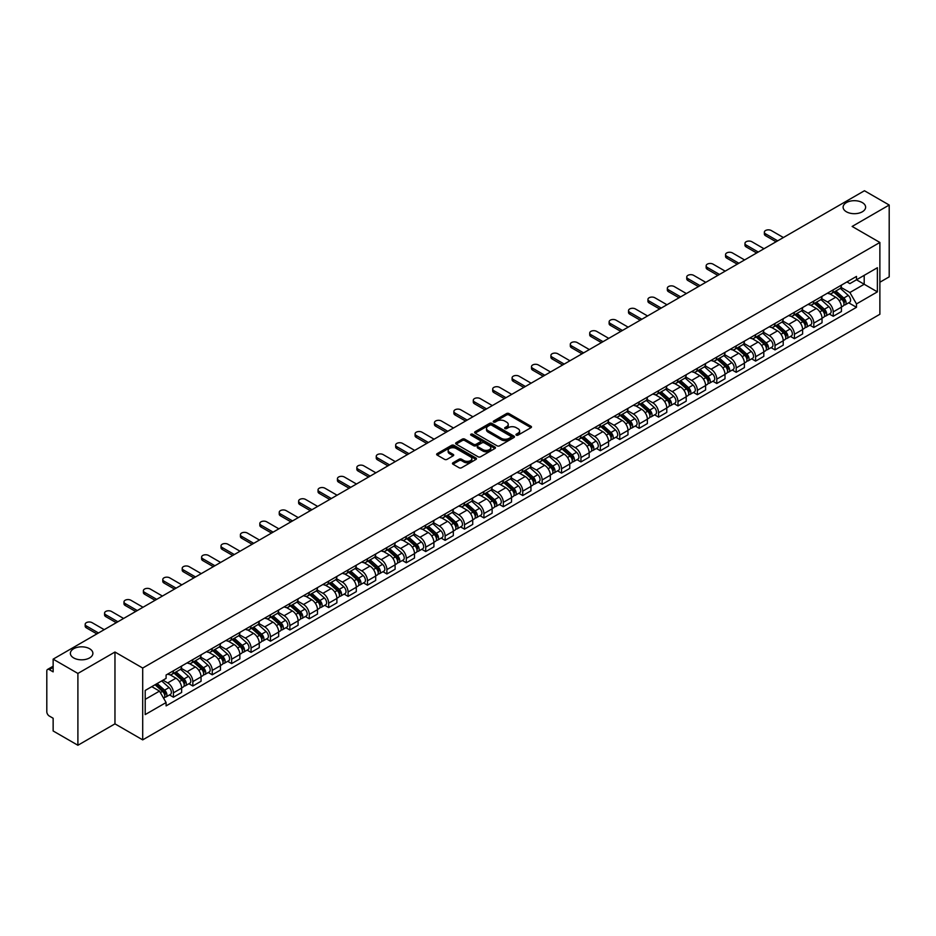 <?xml version="1.0" encoding="UTF-8"?>
<svg xmlns="http://www.w3.org/2000/svg" width="936" height="936" viewBox="0 0 936 936"><rect width="100%" height="100%" fill="white"/><g stroke="black" fill="none" stroke-linecap="round" stroke-linejoin="round"><path stroke-width="1.4" d="M516.298 435.158A1.205 0.702 0 0 0 518.006 435.158L530.981 427.67A1.732 0.994 0 0 0 531.484 426.968A1.732 0.994 0 0 0 530.981 426.266L509.008 413.572A1.732 0.994 0 0 0 506.563 413.572L493.588 421.06A1.205 0.702 0 0 0 495.296 422.054L496.981 421.083A5.522 3.194 0 0 1 504.796 421.083L506.622 422.136A5.522 3.194 0 0 1 508.236 424.394A5.522 3.194 0 0 1 506.622 426.652L504.949 427.623A1.205 0.702 0 0 0 506.657 428.606L508.33 427.635A5.522 3.194 0 0 1 516.145 427.635L517.982 428.7A5.522 3.194 0 0 1 519.597 430.946A5.522 3.194 0 0 1 517.982 433.204L516.298 434.175A1.205 0.702 0 0 0 516.298 435.158L516.298 434.175M89.587 648.73A11.255 6.505 0 0 0 77.325 647.326A11.255 6.505 0 0 0 70.375 653.328A11.255 6.505 0 0 0 73.675 657.926A11.255 6.505 0 0 0 85.936 659.33A11.255 6.505 0 0 0 92.886 653.328A11.255 6.505 0 0 0 89.587 648.73M862.325 202.597A11.255 6.505 0 0 0 850.063 201.181A11.255 6.505 0 0 0 843.114 207.195A11.255 6.505 0 0 0 846.413 211.782A11.255 6.505 0 0 0 858.675 213.197A11.255 6.505 0 0 0 865.625 207.195A11.255 6.505 0 0 0 862.325 202.597M452.965 462.782A1.732 0.994 0 0 0 452.451 463.484A1.732 0.994 0 0 0 452.965 464.186L459.131 467.754A1.732 0.994 0 0 0 461.565 467.754L475.979 459.436A1.732 0.994 0 0 0 476.482 458.722A1.732 0.994 0 0 0 475.979 458.02L453.995 445.337A1.732 0.994 0 0 0 451.561 445.337L437.147 453.656A1.732 0.994 0 0 0 436.644 454.358A1.732 0.994 0 0 0 437.147 455.06L444.6 459.365A1.732 0.994 0 0 0 447.034 459.365L453.2 455.797A1.732 0.994 0 0 0 453.714 455.095A1.732 0.994 0 0 0 453.2 454.393L449.514 452.263A4.622 2.668 0 0 1 448.157 450.368A4.622 2.668 0 0 1 451.012 447.911A4.622 2.668 0 0 1 456.043 448.484L470.515 456.838A4.622 2.668 0 0 1 471.861 458.722A4.622 2.668 0 0 1 469.018 461.191A4.622 2.668 0 0 1 463.975 460.617L461.565 459.225A1.732 0.994 0 0 0 459.131 459.225L452.965 462.782L452.965 464.186L459.131 460.652L459.131 459.225M142.705 668.047L114.964 652.029L77.899 673.44L53.141 659.143L864.443 190.745L889.2 205.031L852.134 226.442L879.875 242.459L142.705 668.047L142.705 739.873L879.875 314.274L879.875 242.459M497.098 445.828A1.732 0.994 0 0 0 499.543 445.828L513.946 437.51A1.732 0.994 0 0 0 514.461 436.808A1.732 0.994 0 0 0 513.946 436.094L491.973 423.411A1.732 0.994 0 0 0 489.528 423.411L475.125 431.73A1.732 0.994 0 0 0 474.61 432.432A1.732 0.994 0 0 0 475.125 433.134L497.098 445.828M471.393 435.427A1.205 0.702 0 0 1 472.621 435.591L494.945 448.484L480.554 456.791A1.732 0.994 0 0 1 478.109 456.791L456.136 444.097L456.136 442.693A1.732 0.994 0 0 0 455.633 443.395A1.732 0.994 0 0 0 456.136 444.097M456.136 442.693L462.302 439.124A1.732 0.994 0 0 1 464.747 439.124L473.651 444.272A1.732 0.994 0 0 0 476.096 444.272L480.191 441.909A1.732 0.994 0 0 0 480.695 441.207A1.732 0.994 0 0 0 480.191 440.505L470.913 435.146A1.205 0.702 0 0 1 472.621 434.164L494.969 447.057A1.732 0.994 0 0 1 495.472 447.759A1.732 0.994 0 0 1 494.969 448.473L494.969 447.057M77.899 673.44L77.899 745.255L53.141 730.969L53.141 718.251L49.292 716.028A3.522 2.036 -120 0 1 46.8 711.711L46.8 671.065A3.522 2.036 -120 0 1 47.525 669.451L53.141 666.21M879.875 282.239L889.2 276.857L889.2 205.031M77.899 745.255L114.964 723.856L142.705 739.873M53.141 659.143L53.141 671.861L49.292 669.626A3.522 2.036 -120 0 0 47.525 669.451M833.227 289.856A8.096 4.668 60 0 1 831.542 293.483L839.756 288.744A8.096 4.668 -120 0 0 841.429 285.117M821.574 298.572L827.506 301.989A8.096 4.668 60 0 1 833.227 311.899L841.429 307.16A8.096 4.668 -120 0 0 835.708 297.25L829.834 293.857M841.429 307.16L841.429 311.548L833.227 316.286L829.284 314.016M831.542 293.483A8.096 4.668 60 0 1 827.564 293.12M833.227 311.899L833.227 316.286M813.817 301.053A8.096 4.668 60 0 1 812.144 304.691L820.345 299.953A8.096 4.668 -120 0 0 822.03 296.314M809.886 325.213L813.817 327.483L822.03 322.745L822.03 318.369A8.096 4.668 -120 0 0 816.309 308.459L810.424 305.066M812.144 304.691A8.096 4.668 60 0 1 808.154 304.329M802.164 309.769L808.096 313.197A8.096 4.668 60 0 1 813.817 323.107L813.817 327.483M794.407 312.261A8.096 4.668 60 0 1 792.733 315.888L800.947 311.15A8.096 4.668 -120 0 0 802.62 307.523M790.475 336.422L794.407 338.692L802.62 333.953L802.62 329.566A8.096 4.668 -120 0 0 796.899 319.656L791.025 316.263M792.733 315.888A8.096 4.668 60 0 1 788.755 315.526M782.765 320.978L788.685 324.394A8.096 4.668 60 0 1 794.407 334.304L794.407 338.692M775.008 323.47A8.096 4.668 60 0 1 773.335 327.097L781.537 322.358A8.096 4.668 -120 0 0 783.21 318.72M771.065 347.619L775.008 349.9L783.221 345.15L783.221 340.774A8.096 4.668 -120 0 0 777.488 330.864L771.615 327.471M773.335 327.097A8.096 4.668 60 0 1 769.345 326.734M763.355 332.175L769.287 335.603A8.096 4.668 60 0 1 775.008 345.513L775.008 349.9M755.598 334.667A8.096 4.668 60 0 1 753.925 338.305L762.138 333.567A8.096 4.668 -120 0 0 763.811 329.928M751.667 358.827L755.598 361.097L763.811 356.359L763.811 351.983A8.096 4.668 -120 0 0 758.09 342.061L752.216 338.668M753.925 338.305A8.096 4.668 60 0 1 749.935 337.931M743.944 343.383L749.876 346.811A8.096 4.668 60 0 1 755.598 356.721L755.598 361.097M736.199 345.875A8.096 4.668 60 0 1 734.514 349.502L742.728 344.764A8.096 4.668 -120 0 0 744.401 341.137M732.256 370.024L736.199 372.306L744.401 367.567L744.401 363.18A8.096 4.668 -120 0 0 738.679 353.27L732.806 349.877M734.514 349.502A8.096 4.668 60 0 1 730.536 349.14M724.546 354.592L730.478 358.008A8.096 4.668 60 0 1 736.199 367.918L736.199 372.306M716.789 357.072A8.096 4.668 60 0 1 715.116 360.711L723.317 355.972A8.096 4.668 -120 0 0 725.002 352.334M712.858 381.233L716.789 383.503L725.002 378.764L725.002 374.388A8.096 4.668 -120 0 0 719.281 364.478L713.396 361.085M715.116 360.711A8.096 4.668 60 0 1 711.126 360.348M705.136 365.789L711.067 369.217A8.096 4.668 60 0 1 716.789 379.127L716.789 383.503M697.378 368.281A8.096 4.668 60 0 1 695.705 371.908L703.919 367.169A8.096 4.668 -120 0 0 705.592 363.542M693.447 392.441L697.378 394.711L705.592 389.973L705.592 385.585A8.096 4.668 -120 0 0 699.871 375.675L693.997 372.282M695.705 371.908A8.096 4.668 60 0 1 691.727 371.545M685.737 376.997L691.657 380.414A8.096 4.668 60 0 1 697.378 390.324L697.378 394.711M677.98 379.478A8.096 4.668 60 0 1 676.307 383.116L684.508 378.378A8.096 4.668 -120 0 0 686.193 374.739M674.037 403.638L677.98 405.908L686.193 401.17L686.193 396.794A8.096 4.668 -120 0 0 680.46 386.884L674.587 383.491M676.307 383.116A8.096 4.668 60 0 1 672.317 382.754M666.327 388.194L672.259 391.622A8.096 4.668 60 0 1 677.98 401.532L677.98 405.908M658.57 390.686A8.096 4.668 60 0 1 656.897 394.325L665.11 389.575A8.096 4.668 -120 0 0 666.783 385.948M654.638 414.847L658.57 417.117L666.783 412.378L666.783 407.991A8.096 4.668 -120 0 0 661.062 398.081L655.188 394.688M656.897 394.325A8.096 4.668 60 0 1 652.918 393.951M646.916 399.403L652.848 402.819A8.096 4.668 60 0 1 658.57 412.741L658.57 417.117M639.171 401.895A8.096 4.668 60 0 1 637.486 405.522L645.7 400.784A8.096 4.668 -120 0 0 647.373 397.156M635.228 426.044L639.171 428.325L647.373 423.575L647.373 419.199A8.096 4.668 -120 0 0 641.651 409.289L635.778 405.896M637.486 405.522A8.096 4.668 60 0 1 633.508 405.159M627.518 410.6L633.45 414.028A8.096 4.668 60 0 1 639.171 423.938L639.171 428.325M619.761 413.092A8.096 4.668 60 0 1 618.088 416.731L626.301 411.992A8.096 4.668 -120 0 0 627.974 408.353M615.829 437.252L619.761 439.522L627.974 434.784L627.974 430.408A8.096 4.668 -120 0 0 622.253 420.486L616.368 417.105M618.088 416.731A8.096 4.668 60 0 1 614.098 416.368M608.107 421.808L614.039 425.236A8.096 4.668 60 0 1 619.761 435.146L619.761 439.522M600.35 424.3A8.096 4.668 60 0 1 598.677 427.927L606.891 423.189A8.096 4.668 -120 0 0 608.564 419.562M596.419 448.461L600.35 450.731L608.564 445.992L608.564 441.605A8.096 4.668 -120 0 0 602.842 431.695L596.969 428.302M598.677 427.927A8.096 4.668 60 0 1 594.699 427.565M588.709 433.017L594.629 436.433A8.096 4.668 60 0 1 600.35 446.343L600.35 450.731M580.952 435.497A8.096 4.668 60 0 1 579.279 439.136L587.48 434.398A8.096 4.668 -120 0 0 589.165 430.759M577.009 459.658L580.952 461.928L589.165 457.189L589.165 452.813A8.096 4.668 -120 0 0 583.444 442.904L577.559 439.51M579.279 439.136A8.096 4.668 60 0 1 575.289 438.773M569.299 444.214L575.23 447.642A8.096 4.668 60 0 1 580.952 457.552L580.952 461.928M561.541 446.706A8.096 4.668 60 0 1 559.868 450.333L568.082 445.594A8.096 4.668 -120 0 0 569.755 441.967M557.61 470.866L561.541 473.136L569.755 468.398L569.755 464.01A8.096 4.668 -120 0 0 564.034 454.1L558.16 450.707M559.868 450.333A8.096 4.668 60 0 1 555.89 449.97M549.888 455.422L555.82 458.839A8.096 4.668 60 0 1 561.541 468.749L561.541 473.136M542.143 457.915A8.096 4.668 60 0 1 540.458 461.542L548.671 456.803A8.096 4.668 -120 0 0 550.345 453.164M538.2 482.063L542.143 484.333L550.345 479.595L550.345 475.219A8.096 4.668 -120 0 0 544.623 465.309L538.75 461.916M540.458 461.542A8.096 4.668 60 0 1 536.48 461.179M530.49 466.619L536.422 470.047A8.096 4.668 60 0 1 542.143 479.957L542.143 484.333M522.733 469.111A8.096 4.668 60 0 1 521.059 472.75L529.273 468A8.096 4.668 -120 0 0 530.946 464.373M518.801 493.272L522.733 495.542L530.946 490.803L530.946 486.416A8.096 4.668 -120 0 0 525.225 476.506L519.34 473.113M521.059 472.75A8.096 4.668 60 0 1 517.07 472.376M511.079 477.828L517.011 481.256A8.096 4.668 60 0 1 522.733 491.166L522.733 495.542M503.322 480.32A8.096 4.668 60 0 1 501.649 483.947L509.863 479.209A8.096 4.668 -120 0 0 511.536 475.582M499.391 504.469L503.322 506.75L511.536 502.012L511.536 497.624A8.096 4.668 -120 0 0 505.814 487.714L499.941 484.321M501.649 483.947A8.096 4.668 60 0 1 497.671 483.584M491.681 489.037L497.601 492.453A8.096 4.668 60 0 1 503.322 502.363L503.322 506.75M483.924 491.517A8.096 4.668 60 0 1 482.251 495.156L490.452 490.417A8.096 4.668 -120 0 0 492.137 486.779M479.981 515.678L483.924 517.947L492.137 513.209L492.137 508.833A8.096 4.668 -120 0 0 486.416 498.923L480.531 495.53M482.251 495.156A8.096 4.668 60 0 1 478.261 494.793M472.27 500.233L478.202 503.662A8.096 4.668 60 0 1 483.924 513.571L483.924 517.947M464.513 502.726A8.096 4.668 60 0 1 462.84 506.353L471.054 501.614A8.096 4.668 -120 0 0 472.727 497.987M460.582 526.886L464.513 529.156L472.727 524.417L472.727 520.03A8.096 4.668 -120 0 0 467.005 510.12L461.132 506.727M462.84 506.353A8.096 4.668 60 0 1 458.862 505.99M452.86 511.442L458.792 514.858A8.096 4.668 60 0 1 464.513 524.768L464.513 529.156M445.115 513.923A8.096 4.668 60 0 1 443.43 517.561L451.643 512.823A8.096 4.668 -120 0 0 453.316 509.184M441.172 538.083L445.115 540.353L453.316 535.614L453.316 531.238A8.096 4.668 -120 0 0 447.595 521.329L441.722 517.936M443.43 517.561A8.096 4.668 60 0 1 439.452 517.198M433.462 522.639L439.393 526.067A8.096 4.668 60 0 1 445.115 535.977L445.115 540.353M425.704 525.131A8.096 4.668 60 0 1 424.031 528.77L432.245 524.02A8.096 4.668 -120 0 0 433.918 520.393M421.773 549.292L425.704 551.561L433.918 546.823L433.918 542.435A8.096 4.668 -120 0 0 428.197 532.525L422.311 529.132M424.031 528.77A8.096 4.668 60 0 1 420.042 528.395M414.051 533.848L419.983 537.264A8.096 4.668 60 0 1 425.704 547.186L425.704 551.561M406.294 536.34A8.096 4.668 60 0 1 404.621 539.967L412.834 535.228A8.096 4.668 -120 0 0 414.508 531.59M402.363 560.488L406.306 562.77L414.508 558.02L414.508 553.644A8.096 4.668 -120 0 0 408.786 543.734L402.913 540.341M404.621 539.967A8.096 4.668 60 0 1 400.643 539.604M394.653 545.044L400.573 548.473A8.096 4.668 60 0 1 406.306 558.382L406.306 562.77M386.896 547.537A8.096 4.668 60 0 1 385.222 551.175L393.424 546.437A8.096 4.668 -120 0 0 395.109 542.798M382.953 571.697L386.896 573.967L395.109 569.228L395.109 564.853A8.096 4.668 -120 0 0 389.388 554.931L383.503 551.538M385.222 551.175A8.096 4.668 60 0 1 381.233 550.801M375.242 556.253L381.174 559.681A8.096 4.668 60 0 1 386.896 569.591L386.896 573.967M367.485 558.745A8.096 4.668 60 0 1 365.812 562.372L374.026 557.634A8.096 4.668 -120 0 0 375.699 554.007M363.554 582.894L367.485 585.175L375.699 580.437L375.699 576.049A8.096 4.668 -120 0 0 369.977 566.14L364.104 562.747M365.812 562.372A8.096 4.668 60 0 1 361.834 562.01M355.832 567.462L361.764 570.878A8.096 4.668 60 0 1 367.485 580.788L367.485 585.175M348.087 569.942A8.096 4.668 60 0 1 346.402 573.581L354.615 568.842A8.096 4.668 -120 0 0 356.288 565.204M344.144 594.103L348.087 596.372L356.288 591.634L356.288 587.258A8.096 4.668 -120 0 0 350.567 577.348L344.694 573.955M346.402 573.581A8.096 4.668 60 0 1 342.424 573.218M336.433 578.659L342.365 582.087A8.096 4.668 60 0 1 348.087 591.997L348.087 596.372M328.676 581.151A8.096 4.668 60 0 1 327.003 584.778L335.217 580.039A8.096 4.668 -120 0 0 336.89 576.412M324.745 605.311L328.676 607.581L336.89 602.842L336.89 598.455A8.096 4.668 -120 0 0 331.168 588.545L325.295 585.152M327.003 584.778A8.096 4.668 60 0 1 323.014 584.415M317.023 589.867L322.955 593.284A8.096 4.668 60 0 1 328.676 603.193L328.676 607.581M309.278 592.359A8.096 4.668 60 0 1 307.593 595.986L315.806 591.248A8.096 4.668 -120 0 0 317.48 587.609M305.335 616.508L309.278 618.778L317.48 614.039L317.48 609.664A8.096 4.668 -120 0 0 311.758 599.754L305.885 596.361M307.593 595.986A8.096 4.668 60 0 1 303.615 595.624M297.625 601.064L303.545 604.492A8.096 4.668 60 0 1 309.278 614.402L309.278 618.778M289.868 603.556A8.096 4.668 60 0 1 288.194 607.195L296.396 602.445A8.096 4.668 -120 0 0 298.081 598.818M285.936 627.717L289.868 629.986L298.081 625.248L298.081 620.86A8.096 4.668 -120 0 0 292.36 610.951L286.474 607.558M288.194 607.195A8.096 4.668 60 0 1 284.205 606.82M278.214 612.273L284.146 615.689A8.096 4.668 60 0 1 289.868 625.611L289.868 629.986M270.457 614.765A8.096 4.668 60 0 1 268.784 618.392L276.998 613.653A8.096 4.668 -120 0 0 278.671 610.026M266.526 638.914L270.457 641.195L278.671 636.445L278.671 632.069A8.096 4.668 -120 0 0 272.949 622.159L267.076 618.766M268.784 618.392A8.096 4.668 60 0 1 264.806 618.029M258.804 623.47L264.736 626.898A8.096 4.668 60 0 1 270.457 636.808L270.457 641.195M251.059 625.962A8.096 4.668 60 0 1 249.385 629.6L257.587 624.862A8.096 4.668 -120 0 0 259.26 621.223M247.116 650.122L251.059 652.392L259.26 647.653L259.26 643.278A8.096 4.668 -120 0 0 253.539 633.368L247.666 629.975M249.385 629.6A8.096 4.668 60 0 1 245.396 629.238M239.405 634.678L245.337 638.106A8.096 4.668 60 0 1 251.059 648.016L251.059 652.392M231.648 637.17A8.096 4.668 60 0 1 229.975 640.797L238.189 636.059A8.096 4.668 -120 0 0 239.862 632.432M227.717 661.331L231.648 663.601L239.862 658.862L239.862 654.475A8.096 4.668 -120 0 0 234.14 644.565L228.267 641.172M229.975 640.797A8.096 4.668 60 0 1 225.986 640.435M219.995 645.887L225.927 649.303A8.096 4.668 60 0 1 231.648 659.213L231.648 663.601M212.25 648.367A8.096 4.668 60 0 1 210.565 652.006L218.778 647.267A8.096 4.668 -120 0 0 220.451 643.629M208.307 672.528L212.25 674.798L220.451 670.059L220.451 665.683A8.096 4.668 -120 0 0 214.73 655.773L208.857 652.38M210.565 652.006A8.096 4.668 60 0 1 206.587 651.643M200.596 657.084L206.528 660.512A8.096 4.668 60 0 1 212.25 670.422L212.25 674.798M192.839 659.576A8.096 4.668 60 0 1 191.166 663.203L199.368 658.464A8.096 4.668 -120 0 0 201.053 654.837M188.908 683.736L192.839 686.006L201.053 681.268L201.053 676.88A8.096 4.668 -120 0 0 195.331 666.97L189.446 663.577M191.166 663.203A8.096 4.668 60 0 1 187.177 662.84M181.186 668.292L187.118 671.709A8.096 4.668 60 0 1 192.839 681.619L192.839 686.006M173.429 670.784A8.096 4.668 60 0 1 171.756 674.411L179.969 669.673A8.096 4.668 -120 0 0 181.642 666.034M169.498 694.933L173.429 697.215L181.642 692.464L181.642 688.089A8.096 4.668 -120 0 0 175.921 678.179L170.048 674.786M171.756 674.411A8.096 4.668 60 0 1 167.778 674.049M162.981 680.191L167.708 682.917A8.096 4.668 60 0 1 173.429 692.827L173.429 697.215M846.963 281.923L849.888 283.608L877.383 267.731L864.197 275.348L864.197 284.251L849.888 292.512L840.973 287.364M145.197 699.367L159.506 691.107L166.093 702.527L145.197 714.589L145.197 690.452L166.093 678.389L166.093 675.02L856.487 276.424L856.487 279.794L877.383 291.868L856.487 303.931L849.888 292.512M877.383 267.731L877.383 291.868M166.093 702.527L166.093 705.896L856.487 307.3L856.487 303.931M114.964 652.029L114.964 723.856M159.506 691.107L151.784 686.65M848.695 302.808L856.487 307.3M516.777 435.334L517.982 434.643A5.522 3.194 0 0 0 519.597 432.385L519.597 430.946M508.236 424.394L508.236 425.833A5.522 3.194 0 0 1 506.622 428.091L505.428 428.782M530.958 427.682L509.008 415.011A1.732 0.994 0 0 0 506.563 415.011L494.068 422.218M513.946 436.094L513.946 437.51L491.973 424.85A1.732 0.994 0 0 0 489.528 424.85L475.149 433.146L475.125 431.73M510.892 437.299A1.205 0.702 0 0 0 510.892 436.305L491.611 425.166A1.205 0.702 0 0 0 489.891 425.166L488.124 426.196A5.522 3.194 0 0 0 486.509 428.454A5.522 3.194 0 0 0 488.124 430.7L501.31 438.317A5.522 3.194 0 0 0 509.125 438.317L510.892 437.299L510.892 438.727A1.205 0.702 0 0 0 511.255 438.235L511.255 436.808M486.509 428.454L486.509 429.881A5.522 3.194 0 0 0 488.124 432.139L488.124 430.7M510.892 438.727L509.125 439.756A5.522 3.194 0 0 1 501.31 439.756L488.124 432.139M456.16 444.109L462.302 440.563L462.302 439.124M480.695 441.207L480.695 442.646A1.732 0.994 0 0 1 480.191 443.348L476.096 445.711A1.732 0.994 0 0 1 473.651 445.711L464.747 440.563A1.732 0.994 0 0 0 462.302 440.563M482.906 449.619A4.622 2.668 0 0 0 487.937 450.193A4.622 2.668 0 0 0 490.792 447.724A4.622 2.668 0 0 0 489.434 445.84L484.345 442.904A1.732 0.994 0 0 0 481.9 442.904L477.805 445.267A1.732 0.994 0 0 0 477.301 445.969A1.732 0.994 0 0 0 477.805 446.671L482.906 449.619L482.906 451.047A4.622 2.668 0 0 0 487.937 451.632A4.622 2.668 0 0 0 490.792 449.163L490.792 447.724M477.301 445.969L477.301 447.408A1.732 0.994 0 0 0 477.805 448.11L477.805 446.671M482.906 451.047L477.805 448.11M471.861 458.722L471.861 460.161A4.622 2.668 0 0 1 469.018 462.63A4.622 2.668 0 0 1 463.975 462.045L461.565 460.652A1.732 0.994 0 0 0 459.131 460.652M448.157 450.368L448.157 451.807A4.622 2.668 0 0 0 449.514 453.691L449.514 452.263M453.176 455.809L449.514 453.691M475.979 458.02L475.979 459.436L453.995 446.764A1.732 0.994 0 0 0 451.561 446.764L437.17 455.071L437.147 453.656M833.789 292.196L841.686 299.251A4.399 2.539 60 0 1 843.067 306.049L841.429 306.996M833.988 292.383L837.72 294.536M834.584 291.739L843.383 299.59A2.106 1.217 60 0 1 844.038 302.855A2.106 1.217 60 0 1 843.851 302.925M835.895 290.979L843.804 298.034A4.399 2.539 60 0 1 845.185 304.832A4.399 2.539 60 0 1 843.862 304.972M840.306 288.323L848.285 295.448A4.399 2.539 60 0 1 849.666 302.246L845.185 304.832M776.061 241.769L765.554 235.708A4.048 2.34 180 0 1 764.361 234.047L764.361 232.186A4.048 2.34 -0 0 0 765.554 233.836L777.676 240.833M783.397 237.533L771.276 230.537A4.048 2.34 -0 0 0 766.865 230.022A4.048 2.34 -0 0 0 764.361 232.186M814.378 303.404L822.288 310.459A4.399 2.539 60 0 1 823.668 317.257L822.03 318.205M814.589 303.58L818.31 305.733M815.174 302.936L823.972 310.787A2.106 1.217 60 0 1 824.639 314.051A2.106 1.217 60 0 1 824.44 314.133M816.496 302.176L824.405 309.231A4.399 2.539 60 0 1 825.786 316.029A4.399 2.539 60 0 1 824.452 316.181M820.907 299.532L828.875 306.645A4.399 2.539 60 0 1 830.255 313.455L825.786 316.029M794.968 314.601L802.877 321.656A4.399 2.539 60 0 1 804.258 328.454L802.62 329.402M795.179 314.788L798.899 316.941M795.775 314.145L804.574 321.996A2.106 1.217 60 0 1 805.229 325.26A2.106 1.217 60 0 1 805.042 325.33M797.086 313.385L804.995 320.44A4.399 2.539 60 0 1 806.376 327.237A4.399 2.539 60 0 1 805.042 327.378M801.497 310.729L809.476 317.854A4.399 2.539 60 0 1 810.857 324.652L806.376 327.237M775.57 325.81L783.479 332.865A4.399 2.539 60 0 1 784.859 339.663L783.21 340.61M775.78 325.997L779.501 328.138M776.365 325.342L785.164 333.193A2.106 1.217 60 0 1 785.83 336.457A2.106 1.217 60 0 1 785.632 336.539M777.687 324.581L785.585 331.636A4.399 2.539 60 0 1 786.965 338.446A4.399 2.539 60 0 1 785.643 338.586M782.087 321.937L790.066 329.051A4.399 2.539 60 0 1 791.447 335.86L786.965 338.446M756.662 252.977L746.144 246.905A4.048 2.34 180 0 1 744.962 245.255L744.962 243.383A4.048 2.34 -0 0 0 746.144 245.045L758.277 252.041M763.998 248.742L751.865 241.734A4.048 2.34 -0 0 0 747.454 241.231A4.048 2.34 -0 0 0 744.962 243.383M737.252 264.174L726.745 258.114A4.048 2.34 180 0 1 725.552 256.464L725.552 254.592A4.048 2.34 -0 0 0 726.745 256.242L738.867 263.25M744.588 259.939L732.467 252.942A4.048 2.34 -0 0 0 728.056 252.427A4.048 2.34 -0 0 0 725.552 254.592M717.842 275.383L707.335 269.311A4.048 2.34 180 0 1 706.153 267.661L706.153 265.789A4.048 2.34 -0 0 0 707.335 267.45L719.468 274.447M725.189 271.147L713.057 264.139A4.048 2.34 -0 0 0 708.646 263.636A4.048 2.34 -0 0 0 706.153 265.789M756.159 337.007L764.068 344.062A4.399 2.539 60 0 1 765.449 350.871L763.811 351.819M756.37 337.194L760.09 339.347M756.955 336.55L765.753 344.401A2.106 1.217 60 0 1 766.42 347.665A2.106 1.217 60 0 1 766.233 347.736M758.277 335.79L766.186 342.845A4.399 2.539 60 0 1 767.567 349.643A4.399 2.539 60 0 1 766.233 349.783M762.688 333.146L770.667 340.259A4.399 2.539 60 0 1 772.048 347.057L767.567 349.643M736.761 348.215L744.658 355.27A4.399 2.539 60 0 1 746.039 362.068L744.401 363.016M736.96 348.403L740.692 350.544M737.556 347.747L746.355 355.61A2.106 1.217 60 0 1 747.01 358.874A2.106 1.217 60 0 1 746.823 358.944M738.867 346.987L746.776 354.054A4.399 2.539 60 0 1 748.157 360.851A4.399 2.539 60 0 1 746.834 360.992M743.278 344.343L751.257 351.468A4.399 2.539 60 0 1 752.638 358.266L748.157 360.851M698.443 286.591L687.925 280.519A4.048 2.34 180 0 1 686.743 278.869L686.743 276.998A4.048 2.34 -0 0 0 687.925 278.647L700.058 285.655M705.779 282.344L693.646 275.348A4.048 2.34 -0 0 0 689.247 274.845A4.048 2.34 -0 0 0 686.743 276.998M679.033 297.788L668.526 291.716A4.048 2.34 180 0 1 667.345 290.066L667.345 288.206A4.048 2.34 -0 0 0 668.526 289.856L680.647 296.852M686.369 293.553L674.248 286.545A4.048 2.34 -0 0 0 669.837 286.042A4.048 2.34 -0 0 0 667.345 288.206M717.35 359.412L725.26 366.467A4.399 2.539 60 0 1 726.64 373.277L725.002 374.224M717.561 359.599L721.282 361.752M718.146 358.956L726.944 366.807A2.106 1.217 60 0 1 727.611 370.071A2.106 1.217 60 0 1 727.412 370.153M719.468 358.195L727.377 365.251A4.399 2.539 60 0 1 728.758 372.048A4.399 2.539 60 0 1 727.424 372.189M723.879 355.551L731.847 362.665A4.399 2.539 60 0 1 733.227 369.463L728.758 372.048M697.94 370.621L705.849 377.676A4.399 2.539 60 0 1 707.23 384.474L705.592 385.421M698.151 370.808L701.871 372.961M698.747 370.165L707.546 378.015A2.106 1.217 60 0 1 708.201 381.28A2.106 1.217 60 0 1 708.014 381.35M700.058 369.404L707.967 376.459A4.399 2.539 60 0 1 709.348 383.257A4.399 2.539 60 0 1 708.014 383.397M704.469 366.748L712.448 373.873A4.399 2.539 60 0 1 713.829 380.671L709.348 383.257M678.542 381.829L686.451 388.885A4.399 2.539 60 0 1 687.831 395.682L686.182 396.63M678.752 382.017L682.473 384.158M679.337 381.361L688.135 389.212A2.106 1.217 60 0 1 688.802 392.476A2.106 1.217 60 0 1 688.603 392.558M680.659 380.601L688.557 387.656A4.399 2.539 60 0 1 689.937 394.465A4.399 2.539 60 0 1 688.615 394.606M685.058 377.957L693.038 385.07A4.399 2.539 60 0 1 694.418 391.88L689.937 394.465M659.131 393.026L667.04 400.081A4.399 2.539 60 0 1 668.421 406.879L666.783 407.827M659.342 393.214L663.062 395.366M659.927 392.57L668.725 400.421A2.106 1.217 60 0 1 669.392 403.685A2.106 1.217 60 0 1 669.205 403.755M661.249 391.81L669.158 398.865A4.399 2.539 60 0 1 670.539 405.662A4.399 2.539 60 0 1 669.205 405.803M665.66 389.165L673.639 396.279A4.399 2.539 60 0 1 675.02 403.077L670.539 405.662M639.733 404.235L647.63 411.29A4.399 2.539 60 0 1 649.011 418.088L647.373 419.035M639.943 404.422L643.664 406.563M640.528 403.767L649.327 411.618A2.106 1.217 60 0 1 649.982 414.882A2.106 1.217 60 0 1 649.795 414.964M641.839 403.006L649.748 410.062A4.399 2.539 60 0 1 651.128 416.871A4.399 2.539 60 0 1 649.806 417.011M646.25 400.362L654.229 407.476A4.399 2.539 60 0 1 655.61 414.285L651.128 416.871M620.322 415.432L628.231 422.487A4.399 2.539 60 0 1 629.612 429.296L627.974 430.244M620.533 415.619L624.253 417.772M621.118 414.976L629.916 422.826A2.106 1.217 60 0 1 630.583 426.091A2.106 1.217 60 0 1 630.384 426.172M622.44 414.215L630.349 421.27A4.399 2.539 60 0 1 631.73 428.068A4.399 2.539 60 0 1 630.396 428.208M626.851 411.571L634.819 418.685A4.399 2.539 60 0 1 636.199 425.482L631.73 428.068M600.912 426.64L608.821 433.696A4.399 2.539 60 0 1 610.202 440.493L608.564 441.441M601.123 426.828L604.843 428.98M601.719 426.184L610.518 434.035A2.106 1.217 60 0 1 611.173 437.299A2.106 1.217 60 0 1 610.986 437.369M603.03 425.424L610.939 432.479A4.399 2.539 60 0 1 612.319 439.276A4.399 2.539 60 0 1 610.986 439.417M607.441 422.768L615.42 429.893A4.399 2.539 60 0 1 616.801 436.691L612.319 439.276M581.513 437.837L589.423 444.904A4.399 2.539 60 0 1 590.803 451.702L589.154 452.65M581.724 438.025L585.445 440.177M582.309 437.381L591.107 445.232A2.106 1.217 60 0 1 591.774 448.496A2.106 1.217 60 0 1 591.575 448.578M583.631 436.621L591.529 443.676A4.399 2.539 60 0 1 592.909 450.473A4.399 2.539 60 0 1 591.587 450.625M588.03 433.976L596.01 441.09A4.399 2.539 60 0 1 597.39 447.888L592.909 450.473M659.634 308.997L649.116 302.925A4.048 2.34 180 0 1 647.934 301.275L647.934 299.403A4.048 2.34 -0 0 0 649.116 301.053L661.249 308.061M666.97 304.762L654.837 297.753A4.048 2.34 -0 0 0 650.426 297.25A4.048 2.34 -0 0 0 647.934 299.403M640.224 320.194L629.717 314.133A4.048 2.34 180 0 1 628.524 312.472L628.524 310.612A4.048 2.34 -0 0 0 629.717 312.261L641.839 319.258M647.56 315.959L635.439 308.962A4.048 2.34 -0 0 0 631.028 308.447A4.048 2.34 -0 0 0 628.524 310.612M620.814 331.402L610.307 325.33A4.048 2.34 180 0 1 609.125 323.68L609.125 321.808A4.048 2.34 -0 0 0 610.307 323.47L622.44 330.466M628.161 327.167L616.028 320.159A4.048 2.34 -0 0 0 611.617 319.656A4.048 2.34 -0 0 0 609.125 321.808M601.415 342.599L590.897 336.539A4.048 2.34 180 0 1 589.715 334.889L589.715 333.017A4.048 2.34 -0 0 0 590.897 334.667L603.03 341.675M608.751 338.364L596.63 331.367A4.048 2.34 -0 0 0 592.219 330.864A4.048 2.34 -0 0 0 589.715 333.017M582.005 353.808L571.498 347.736A4.048 2.34 180 0 1 570.316 346.086L570.316 344.226A4.048 2.34 -0 0 0 571.498 345.875L583.619 352.872M589.352 349.573L577.22 342.564A4.048 2.34 -0 0 0 572.809 342.061A4.048 2.34 -0 0 0 570.316 344.226M562.606 365.017L552.088 358.944A4.048 2.34 180 0 1 550.906 357.295L550.906 355.423A4.048 2.34 -0 0 0 552.088 357.072L564.221 364.081M569.942 360.769L557.809 353.773A4.048 2.34 -0 0 0 553.398 353.27A4.048 2.34 -0 0 0 550.906 355.423M543.196 376.214L532.689 370.141A4.048 2.34 180 0 1 531.496 368.491L531.496 366.631A4.048 2.34 -0 0 0 532.689 368.281L544.81 375.277M550.532 371.978L538.411 364.981A4.048 2.34 -0 0 0 534 364.467A4.048 2.34 -0 0 0 531.496 366.631M523.786 387.422L513.279 381.35A4.048 2.34 180 0 1 512.097 379.7L512.097 377.828A4.048 2.34 -0 0 0 513.279 379.478L525.412 386.486M531.133 383.187L519 376.178A4.048 2.34 -0 0 0 514.589 375.675A4.048 2.34 -0 0 0 512.097 377.828M562.103 449.046L570.012 456.101A4.399 2.539 60 0 1 571.393 462.899L569.755 463.846M562.314 449.233L566.034 451.386M562.899 448.59L571.697 456.44A2.106 1.217 60 0 1 572.364 459.705A2.106 1.217 60 0 1 572.177 459.775M564.221 447.829L572.13 454.884A4.399 2.539 60 0 1 573.511 461.682A4.399 2.539 60 0 1 572.177 461.822M568.632 445.173L576.611 452.299A4.399 2.539 60 0 1 577.992 459.096L573.511 461.682M542.704 460.255L550.602 467.31A4.399 2.539 60 0 1 551.983 474.107L550.345 475.055M542.915 460.442L546.636 462.583M543.5 459.787L552.298 467.637A2.106 1.217 60 0 1 552.965 470.902A2.106 1.217 60 0 1 552.766 470.983M544.81 459.026L552.72 466.081A4.399 2.539 60 0 1 554.1 472.891A4.399 2.539 60 0 1 552.778 473.031M549.221 456.382L557.201 463.495A4.399 2.539 60 0 1 558.581 470.305L554.1 472.891M523.294 471.451L531.203 478.507A4.399 2.539 60 0 1 532.584 485.316L530.946 486.264M523.505 471.639L527.225 473.791M524.09 470.995L532.888 478.846A2.106 1.217 60 0 1 533.555 482.11A2.106 1.217 60 0 1 533.356 482.18M525.412 470.235L533.321 477.29A4.399 2.539 60 0 1 534.702 484.087A4.399 2.539 60 0 1 533.368 484.228M529.823 467.59L537.79 474.704A4.399 2.539 60 0 1 539.171 481.502L534.702 484.087M503.884 482.66L511.793 489.715A4.399 2.539 60 0 1 513.174 496.513L511.536 497.461M504.094 482.847L507.815 484.988M504.691 482.192L513.49 490.055A2.106 1.217 60 0 1 514.145 493.319A2.106 1.217 60 0 1 513.958 493.389M506.002 481.432L513.911 488.498A4.399 2.539 60 0 1 515.291 495.296A4.399 2.539 60 0 1 513.969 495.436M510.412 478.787L518.392 485.913A4.399 2.539 60 0 1 519.772 492.71L515.291 495.296M484.485 493.857L492.394 500.912A4.399 2.539 60 0 1 493.775 507.721L492.125 508.669M484.696 494.044L488.416 496.197M485.281 493.401L494.079 501.251A2.106 1.217 60 0 1 494.746 504.516A2.106 1.217 60 0 1 494.547 504.598M486.603 492.64L494.5 499.695A4.399 2.539 60 0 1 495.881 506.493A4.399 2.539 60 0 1 494.559 506.633M491.002 489.996L498.982 497.11A4.399 2.539 60 0 1 500.362 503.907L495.881 506.493M465.075 505.066L472.984 512.121A4.399 2.539 60 0 1 474.365 518.918L472.727 519.866M465.286 505.253L469.006 507.406M465.871 504.609L474.669 512.46A2.106 1.217 60 0 1 475.336 515.724A2.106 1.217 60 0 1 475.149 515.794M467.193 503.849L475.102 510.904A4.399 2.539 60 0 1 476.482 517.702A4.399 2.539 60 0 1 475.149 517.842M471.604 501.193L479.583 508.318A4.399 2.539 60 0 1 480.964 515.116L476.482 517.702M445.676 516.274L453.586 523.329A4.399 2.539 60 0 1 454.966 530.127L453.316 531.075M445.887 516.461L449.608 518.602M446.472 515.806L455.27 523.657A2.106 1.217 60 0 1 455.937 526.921A2.106 1.217 60 0 1 455.738 527.003M447.782 515.046L455.692 522.101A4.399 2.539 60 0 1 457.072 528.91A4.399 2.539 60 0 1 455.75 529.051M452.193 512.401L460.173 519.515A4.399 2.539 60 0 1 461.553 526.324L457.072 528.91M426.266 527.471L434.175 534.526A4.399 2.539 60 0 1 435.556 541.324L433.918 542.272M426.477 527.658L430.197 529.811M427.062 527.015L435.86 534.865A2.106 1.217 60 0 1 436.527 538.13A2.106 1.217 60 0 1 436.328 538.2M428.384 526.254L436.293 533.309A4.399 2.539 60 0 1 437.674 540.107A4.399 2.539 60 0 1 436.34 540.247M432.795 523.61L440.762 530.724A4.399 2.539 60 0 1 442.143 537.521L437.674 540.107M406.856 538.68L414.765 545.735A4.399 2.539 60 0 1 416.146 552.532L414.508 553.48M407.066 538.867L410.799 541.008M407.663 538.212L416.461 546.062A2.106 1.217 60 0 1 417.117 549.327A2.106 1.217 60 0 1 416.93 549.409M408.974 537.451L416.883 544.506A4.399 2.539 60 0 1 418.263 551.316A4.399 2.539 60 0 1 416.941 551.456M413.384 534.807L421.364 541.921A4.399 2.539 60 0 1 422.744 548.73L418.263 551.316M387.457 549.877L395.366 556.932A4.399 2.539 60 0 1 396.747 563.741L395.097 564.689M387.668 550.064L391.388 552.217M388.253 549.42L397.051 557.271A2.106 1.217 60 0 1 397.718 560.535A2.106 1.217 60 0 1 397.519 560.617M389.575 548.66L397.472 555.715A4.399 2.539 60 0 1 398.853 562.513A4.399 2.539 60 0 1 397.531 562.653M393.974 546.016L401.953 553.129A4.399 2.539 60 0 1 403.334 559.927L398.853 562.513M368.047 561.085L375.956 568.14A4.399 2.539 60 0 1 377.337 574.938L375.699 575.886M368.257 561.272L371.978 563.425M368.842 560.629L377.653 568.48A2.106 1.217 60 0 1 378.308 571.744A2.106 1.217 60 0 1 378.121 571.814M370.165 559.868L378.074 566.923A4.399 2.539 60 0 1 379.454 573.721A4.399 2.539 60 0 1 378.121 573.862M374.575 557.212L382.555 564.338A4.399 2.539 60 0 1 383.935 571.135L379.454 573.721M348.648 572.282L356.558 579.349A4.399 2.539 60 0 1 357.938 586.147L356.288 587.094M348.859 572.469L352.579 574.622M349.444 571.826L358.242 579.676A2.106 1.217 60 0 1 358.909 582.941A2.106 1.217 60 0 1 358.71 583.023M350.754 571.065L358.663 578.12A4.399 2.539 60 0 1 360.044 584.918A4.399 2.539 60 0 1 358.722 585.07M355.165 568.421L363.145 575.535A4.399 2.539 60 0 1 364.525 582.332L360.044 584.918M329.238 583.491L337.147 590.546A4.399 2.539 60 0 1 338.528 597.343L336.89 598.291M329.449 583.678L333.169 585.831M330.034 583.034L338.832 590.885A2.106 1.217 60 0 1 339.499 594.149A2.106 1.217 60 0 1 339.312 594.22M331.356 582.274L339.265 589.329A4.399 2.539 60 0 1 340.645 596.127A4.399 2.539 60 0 1 339.312 596.267M335.767 579.618L343.734 586.743A4.399 2.539 60 0 1 345.115 593.541L340.645 596.127M309.839 594.699L317.737 601.754A4.399 2.539 60 0 1 319.118 608.552L317.48 609.5M310.038 594.886L313.771 597.028M310.635 594.231L319.433 602.082A2.106 1.217 60 0 1 320.089 605.346A2.106 1.217 60 0 1 319.901 605.428M311.945 593.471L319.855 600.526A4.399 2.539 60 0 1 321.235 607.335A4.399 2.539 60 0 1 319.913 607.476M316.356 590.827L324.336 597.94A4.399 2.539 60 0 1 325.716 604.75L321.235 607.335M290.429 605.896L298.338 612.951A4.399 2.539 60 0 1 299.719 619.761L298.081 620.708M290.64 606.083L294.36 608.236M291.225 605.44L300.023 613.291A2.106 1.217 60 0 1 300.69 616.555A2.106 1.217 60 0 1 300.491 616.625M292.547 604.679L300.456 611.735A4.399 2.539 60 0 1 301.837 618.532A4.399 2.539 60 0 1 300.503 618.673M296.958 602.035L304.925 609.149A4.399 2.539 60 0 1 306.306 615.947L301.837 618.532M504.387 398.619L493.869 392.558A4.048 2.34 180 0 1 492.687 390.897L492.687 389.037A4.048 2.34 -0 0 0 493.869 390.686L506.002 397.695M511.723 394.384L499.602 387.387A4.048 2.34 -0 0 0 495.191 386.872A4.048 2.34 -0 0 0 492.687 389.037M484.977 409.828L474.47 403.755A4.048 2.34 180 0 1 473.288 402.106L473.288 400.234A4.048 2.34 -0 0 0 474.47 401.895L486.591 408.892M492.324 405.592L480.191 398.584A4.048 2.34 -0 0 0 475.78 398.081A4.048 2.34 -0 0 0 473.288 400.234M465.578 421.024L455.06 414.964A4.048 2.34 180 0 1 453.878 413.314L453.878 411.442A4.048 2.34 -0 0 0 455.06 413.092L467.193 420.1M472.914 416.789L460.781 409.792A4.048 2.34 -0 0 0 456.37 409.289A4.048 2.34 -0 0 0 453.878 411.442M446.168 432.233L435.661 426.161A4.048 2.34 180 0 1 434.468 424.511L434.468 422.651A4.048 2.34 -0 0 0 435.661 424.3L447.782 431.297M453.504 427.998L441.382 420.989A4.048 2.34 -0 0 0 436.972 420.486A4.048 2.34 -0 0 0 434.468 422.651M426.757 443.442L416.251 437.369A4.048 2.34 180 0 1 415.069 435.72L415.069 433.848A4.048 2.34 -0 0 0 416.251 435.497L428.384 442.506M434.105 439.195L421.972 432.198A4.048 2.34 -0 0 0 417.561 431.695A4.048 2.34 -0 0 0 415.069 433.848M407.359 454.639L396.841 448.578A4.048 2.34 180 0 1 395.659 446.917L395.659 445.056A4.048 2.34 -0 0 0 396.841 446.706L408.974 453.703M414.695 450.403L402.574 443.407A4.048 2.34 -0 0 0 398.163 442.892A4.048 2.34 -0 0 0 395.659 445.056M387.949 465.847L377.442 459.775A4.048 2.34 180 0 1 376.26 458.125L376.26 456.253A4.048 2.34 -0 0 0 377.442 457.915L389.563 464.911M395.296 461.612L383.163 454.603A4.048 2.34 -0 0 0 378.752 454.1A4.048 2.34 -0 0 0 376.26 456.253M368.55 477.044L358.032 470.983A4.048 2.34 180 0 1 356.85 469.334L356.85 467.462A4.048 2.34 -0 0 0 358.032 469.111L370.165 476.12M375.886 472.809L363.753 465.812A4.048 2.34 -0 0 0 359.342 465.297A4.048 2.34 -0 0 0 356.85 467.462M349.14 488.253L338.633 482.18A4.048 2.34 180 0 1 337.44 480.531L337.44 478.67A4.048 2.34 -0 0 0 338.633 480.32L350.754 487.317M356.476 484.017L344.354 477.009A4.048 2.34 -0 0 0 339.943 476.506A4.048 2.34 -0 0 0 337.44 478.67M329.729 499.461L319.223 493.389A4.048 2.34 180 0 1 318.041 491.739L318.041 489.867A4.048 2.34 -0 0 0 319.223 491.517L331.356 498.525M337.077 495.214L324.944 488.218A4.048 2.34 -0 0 0 320.533 487.714A4.048 2.34 -0 0 0 318.041 489.867M310.331 510.658L299.824 504.586A4.048 2.34 180 0 1 298.631 502.936L298.631 501.076A4.048 2.34 -0 0 0 299.824 502.726L311.945 509.722M317.667 506.423L305.545 499.426A4.048 2.34 -0 0 0 301.135 498.911A4.048 2.34 -0 0 0 298.631 501.076M290.921 521.867L280.414 515.794A4.048 2.34 180 0 1 279.232 514.145L279.232 512.273A4.048 2.34 -0 0 0 280.414 513.923L292.547 520.931M298.268 517.631L286.135 510.623A4.048 2.34 -0 0 0 281.724 510.12A4.048 2.34 -0 0 0 279.232 512.273M271.522 533.064L261.004 527.003A4.048 2.34 180 0 1 259.822 525.342L259.822 523.481A4.048 2.34 -0 0 0 261.004 525.131L273.136 532.139M278.858 528.828L266.725 521.832A4.048 2.34 -0 0 0 262.326 521.317A4.048 2.34 -0 0 0 259.822 523.481M252.112 544.272L241.605 538.2A4.048 2.34 180 0 1 240.412 536.55L240.412 534.678A4.048 2.34 -0 0 0 241.605 536.34L253.726 543.336M259.447 540.037L247.326 533.029A4.048 2.34 -0 0 0 242.915 532.525A4.048 2.34 -0 0 0 240.412 534.678M232.713 555.469L222.195 549.409A4.048 2.34 180 0 1 221.013 547.759L221.013 545.887A4.048 2.34 -0 0 0 222.195 547.537L234.328 554.545M240.049 551.234L227.916 544.237A4.048 2.34 -0 0 0 223.505 543.734A4.048 2.34 -0 0 0 221.013 545.887M271.019 617.105L278.928 624.16A4.399 2.539 60 0 1 280.309 630.958L278.671 631.905M271.229 617.292L274.95 619.433M271.826 616.637L280.624 624.487A2.106 1.217 60 0 1 281.28 627.752A2.106 1.217 60 0 1 281.092 627.834M273.136 615.876L281.046 622.931A4.399 2.539 60 0 1 282.426 629.741A4.399 2.539 60 0 1 281.092 629.881M277.547 613.232L285.527 620.357A4.399 2.539 60 0 1 286.907 627.155L282.426 629.741M213.303 566.678L202.796 560.605A4.048 2.34 180 0 1 201.603 558.956L201.603 557.095A4.048 2.34 -0 0 0 202.796 558.745L214.917 565.742M220.639 562.442L208.517 555.434A4.048 2.34 -0 0 0 204.106 554.931A4.048 2.34 -0 0 0 201.603 557.095M251.62 628.302L259.529 635.357A4.399 2.539 60 0 1 260.91 642.166L259.26 643.114M251.831 628.489L255.551 630.642M252.416 627.845L261.214 635.696A2.106 1.217 60 0 1 261.881 638.96A2.106 1.217 60 0 1 261.682 639.042M253.726 627.085L261.635 634.14A4.399 2.539 60 0 1 263.016 640.938A4.399 2.539 60 0 1 261.694 641.078M258.137 624.441L266.116 631.554A4.399 2.539 60 0 1 267.497 638.352L263.016 640.938M193.892 577.886L183.386 571.814A4.048 2.34 180 0 1 182.204 570.164L182.204 568.292A4.048 2.34 -0 0 0 183.386 569.942L195.519 576.95M201.24 573.639L189.107 566.643A4.048 2.34 -0 0 0 184.696 566.14A4.048 2.34 -0 0 0 182.204 568.292M232.21 639.51L240.119 646.565A4.399 2.539 60 0 1 241.5 653.363L239.862 654.311M232.421 639.697L236.141 641.85M233.005 639.054L241.804 646.905A2.106 1.217 60 0 1 242.471 650.169A2.106 1.217 60 0 1 242.284 650.239M234.328 638.293L242.237 645.349A4.399 2.539 60 0 1 243.617 652.146A4.399 2.539 60 0 1 242.284 652.287M238.738 635.638L246.706 642.763A4.399 2.539 60 0 1 248.087 649.561L243.617 652.146M174.494 589.083L163.975 583.023A4.048 2.34 180 0 1 162.794 581.361L162.794 579.501A4.048 2.34 -0 0 0 163.975 581.151L176.108 588.147M181.83 584.848L169.697 577.851A4.048 2.34 -0 0 0 165.298 577.337A4.048 2.34 -0 0 0 162.794 579.501M212.811 650.719L220.709 657.774A4.399 2.539 60 0 1 222.089 664.572L220.451 665.519M213.01 650.894L216.742 653.047M213.607 650.251L222.405 658.102A2.106 1.217 60 0 1 223.06 661.366A2.106 1.217 60 0 1 222.873 661.448M214.917 649.49L222.826 656.545A4.399 2.539 60 0 1 224.207 663.343A4.399 2.539 60 0 1 222.885 663.495M219.328 646.846L227.308 653.96A4.399 2.539 60 0 1 228.688 660.769L224.207 663.343M155.084 600.292L144.577 594.22A4.048 2.34 180 0 1 143.383 592.57L143.383 590.698A4.048 2.34 -0 0 0 144.577 592.359L156.698 599.356M162.419 596.056L150.298 589.048A4.048 2.34 -0 0 0 145.887 588.545A4.048 2.34 -0 0 0 143.383 590.698M193.401 661.916L201.31 668.971A4.399 2.539 60 0 1 202.691 675.769L201.053 676.716M193.612 662.103L197.332 664.256M194.197 661.459L202.995 669.31A2.106 1.217 60 0 1 203.662 672.574A2.106 1.217 60 0 1 203.463 672.645M195.519 660.699L203.428 667.754A4.399 2.539 60 0 1 204.809 674.552A4.399 2.539 60 0 1 203.475 674.692M199.93 658.043L207.897 665.168A4.399 2.539 60 0 1 209.278 671.966L204.809 674.552M135.685 611.489L125.167 605.428A4.048 2.34 180 0 1 123.985 603.778L123.985 601.907A4.048 2.34 -0 0 0 125.167 603.556L137.299 610.564M143.021 607.253L130.888 600.257A4.048 2.34 -0 0 0 126.477 599.742A4.048 2.34 -0 0 0 123.985 601.907M173.991 673.124L181.9 680.179A4.399 2.539 60 0 1 183.28 686.977L181.642 687.925M174.201 673.312L177.922 675.453M174.798 672.656L183.596 680.507A2.106 1.217 60 0 1 184.252 683.771A2.106 1.217 60 0 1 184.064 683.853M176.108 671.896L184.018 678.951A4.399 2.539 60 0 1 185.398 685.76A4.399 2.539 60 0 1 184.064 685.901M180.519 669.252L188.499 676.365A4.399 2.539 60 0 1 189.879 683.175L185.398 685.76M116.275 622.697L105.768 616.625A4.048 2.34 180 0 1 104.575 614.975L104.575 613.103A4.048 2.34 -0 0 0 105.768 614.765L117.889 621.761M123.611 618.462L111.489 611.454A4.048 2.34 -0 0 0 107.078 610.951A4.048 2.34 -0 0 0 104.575 613.103M155.072 684.754L162.501 691.376A4.399 2.539 60 0 1 163.882 698.186L163.66 698.303M155.142 684.707L158.523 686.661M155.867 684.298L164.186 691.716A2.106 1.217 60 0 1 164.853 694.98A2.106 1.217 60 0 1 164.654 695.05M157.189 683.537L164.607 690.16A4.399 2.539 60 0 1 165.988 696.957A4.399 2.539 60 0 1 164.666 697.098M161.671 680.952L169.088 687.574A4.399 2.539 60 0 1 170.469 694.372L165.988 696.957M96.864 633.906L86.358 627.834A4.048 2.34 180 0 1 85.176 626.184L85.176 624.312A4.048 2.34 -0 0 0 86.358 625.962L98.491 632.97M104.212 629.659L92.079 622.662A4.048 2.34 -0 0 0 87.668 622.159A4.048 2.34 -0 0 0 85.176 624.312M192.839 681.619L201.053 676.88M212.25 670.422L220.451 665.683M231.648 659.213L239.862 654.475M251.059 648.016L259.26 643.278M270.457 636.808L278.671 632.069M289.868 625.611L298.081 620.86M309.278 614.402L317.48 609.664M328.676 603.193L336.89 598.455M348.087 591.997L356.288 587.258M367.485 580.788L375.699 576.049M386.896 569.591L395.109 564.853M406.306 558.382L414.508 553.644M425.704 547.186L433.918 542.435M445.115 535.977L453.316 531.238M464.513 524.768L472.727 520.03M483.924 513.571L492.137 508.833M503.322 502.363L511.536 497.624M522.733 491.166L530.946 486.416M542.143 479.957L550.345 475.219M561.541 468.749L569.755 464.01M580.952 457.552L589.165 452.813M600.35 446.343L608.564 441.605M619.761 435.146L627.974 430.408M639.171 423.938L647.373 419.199M658.57 412.741L666.783 407.991M677.98 401.532L686.193 396.794M697.378 390.324L705.592 385.585M716.789 379.127L725.002 374.388M736.199 367.918L744.401 363.18M755.598 356.721L763.811 351.983M775.008 345.513L783.221 340.774M794.407 334.304L802.62 329.566M813.817 323.107L822.03 318.369M173.429 692.827L181.642 688.089M167.708 682.917L175.921 678.179M187.118 671.709L195.331 666.97M206.528 660.512L214.73 655.773M225.927 649.303L234.14 644.565M245.337 638.106L253.539 633.368M264.736 626.898L272.949 622.159M284.146 615.689L292.36 610.951M303.545 604.492L311.758 599.754M322.955 593.284L331.168 588.545M342.365 582.087L350.567 577.348M361.764 570.878L369.977 566.14M381.174 559.681L389.388 554.931M400.573 548.473L408.786 543.734M419.983 537.264L428.197 532.525M439.393 526.067L447.595 521.329M458.792 514.858L467.005 510.12M478.202 503.662L486.416 498.923M497.601 492.453L505.814 487.714M517.011 481.256L525.225 476.506M536.422 470.047L544.623 465.309M555.82 458.839L564.034 454.1M575.23 447.642L583.444 442.904M594.629 436.433L602.842 431.695M614.039 425.236L622.253 420.486M633.45 414.028L641.651 409.289M652.848 402.819L661.062 398.081M672.259 391.622L680.46 386.884M691.657 380.414L699.871 375.675M711.067 369.217L719.281 364.478M730.478 358.008L738.679 353.27M749.876 346.811L758.09 342.061M769.287 335.603L777.488 330.864M788.685 324.394L796.899 319.656M808.096 313.197L816.309 308.459M827.506 301.989L835.708 297.25M53.141 667.403L49.292 669.626M517.982 434.643L517.982 433.204M504.949 428.606L504.949 427.623M506.622 428.091L506.622 426.652M493.588 422.054L493.588 421.06M506.563 415.011L506.563 413.572M509.008 415.011L509.008 413.572M530.981 427.67L530.981 426.266M489.528 424.85L489.528 423.411M491.973 424.85L491.973 423.411M501.31 439.756L501.31 438.317M509.125 439.756L509.125 438.317M464.747 440.563L464.747 439.124M473.651 445.711L473.651 444.272M476.096 445.711L476.096 444.272M480.191 443.348L480.191 441.909M472.621 435.591L472.621 434.164M461.565 460.652L461.565 459.225M463.975 462.045L463.975 460.617M453.2 455.797L453.2 454.393M451.561 446.764L451.561 445.337M453.995 446.764L453.995 445.337M841.686 299.251L839.229 300.678M844.483 301.883L843.687 302.34M848.285 295.448L843.804 298.034M765.554 233.836L765.554 235.708M822.288 310.459L819.819 311.875M825.072 313.092L824.277 313.548M828.875 306.645L824.405 309.231M802.877 321.656L800.409 323.084M805.674 324.289L804.878 324.745M809.476 317.854L804.995 320.44M783.479 332.865L781.01 334.281M786.263 335.498L785.468 335.954M790.066 329.051L785.585 331.636M746.144 245.045L746.144 246.905M726.745 256.242L726.745 258.114M707.335 267.45L707.335 269.311M764.068 344.062L761.6 345.489M766.853 346.694L766.069 347.151M770.667 340.259L766.186 342.845M744.658 355.27L742.201 356.698M747.454 357.903L746.659 358.359M751.257 351.468L746.776 354.054M687.925 278.647L687.925 280.519M668.526 289.856L668.526 291.716M725.26 366.467L722.791 367.895M728.044 369.112L727.249 369.568M731.847 362.665L727.377 365.251M705.849 377.676L703.392 379.103M708.646 380.308L707.85 380.765M712.448 373.873L707.967 376.459M686.451 388.885L683.982 390.3M689.235 391.517L688.44 391.973M693.038 385.07L688.557 387.656M667.04 400.081L664.572 401.509M669.825 402.714L669.041 403.17M673.639 396.279L669.158 398.865M647.63 411.29L645.173 412.706M650.426 413.923L649.631 414.379M654.229 407.476L649.748 410.062M628.231 422.487L625.763 423.914M631.016 425.12L630.232 425.587M634.819 418.685L630.349 421.27M608.821 433.696L606.364 435.123M611.617 436.328L610.822 436.784M615.42 429.893L610.939 432.479M589.423 444.904L586.954 446.32M592.207 447.537L591.412 447.993M596.01 441.09L591.529 443.676M649.116 301.053L649.116 302.925M629.717 312.261L629.717 314.133M610.307 323.47L610.307 325.33M590.897 334.667L590.897 336.539M571.498 345.875L571.498 347.736M552.088 357.072L552.088 358.944M532.689 368.281L532.689 370.141M513.279 379.478L513.279 381.35M570.012 456.101L567.544 457.529M572.797 458.734L572.013 459.19M576.611 452.299L572.13 454.884M550.602 467.31L548.145 468.725M553.398 469.942L552.603 470.399M557.201 463.495L552.72 466.081M531.203 478.507L528.735 479.934M533.988 481.139L533.204 481.595M537.79 474.704L533.321 477.29M511.793 489.715L509.336 491.143M514.589 492.348L513.794 492.804M518.392 485.913L513.911 488.498M492.394 500.912L489.926 502.339M495.179 503.545L494.383 504.013M498.982 497.11L494.5 499.695M472.984 512.121L470.515 513.548M475.78 514.753L474.985 515.21M479.583 508.318L475.102 510.904M453.586 523.329L451.117 524.745M456.37 525.962L455.575 526.418M460.173 519.515L455.692 522.101M434.175 534.526L431.707 535.954M436.96 537.159L436.176 537.615M440.762 530.724L436.293 533.309M414.765 545.735L412.308 547.15M417.561 548.367L416.766 548.824M421.364 541.921L416.883 544.506M395.366 556.932L392.898 558.359M398.151 559.564L397.355 560.032M401.953 553.129L397.472 555.715M375.956 568.14L373.487 569.568M378.752 570.773L377.957 571.229M382.555 564.338L378.074 566.923M356.558 579.349L354.089 580.765M359.342 581.981L358.546 582.438M363.145 575.535L358.663 578.12M337.147 590.546L334.678 591.973M339.932 593.178L339.148 593.635M343.734 586.743L339.265 589.329M317.737 601.754L315.28 603.17M320.533 604.387L319.738 604.843M324.336 597.94L319.855 600.526M298.338 612.951L295.87 614.379M301.123 615.584L300.327 616.04M304.925 609.149L300.456 611.735M493.869 390.686L493.869 392.558M474.47 401.895L474.47 403.755M455.06 413.092L455.06 414.964M435.661 424.3L435.661 426.161M416.251 435.497L416.251 437.369M396.841 446.706L396.841 448.578M377.442 457.915L377.442 459.775M358.032 469.111L358.032 470.983M338.633 480.32L338.633 482.18M319.223 491.517L319.223 493.389M299.824 502.726L299.824 504.586M280.414 513.923L280.414 515.794M261.004 525.131L261.004 527.003M241.605 536.34L241.605 538.2M222.195 547.537L222.195 549.409M278.928 624.16L276.459 625.587M281.724 626.792L280.929 627.249M285.527 620.357L281.046 622.931M202.796 558.745L202.796 560.605M259.529 635.357L257.061 636.784M262.314 637.989L261.518 638.457M266.116 631.554L261.635 634.14M183.386 569.942L183.386 571.814M240.119 646.565L237.65 647.993M242.904 649.198L242.12 649.654M246.706 642.763L242.237 645.349M163.975 581.151L163.975 583.023M220.709 657.774L218.252 659.19M223.505 660.407L222.709 660.863M227.308 653.96L222.826 656.545M144.577 592.359L144.577 594.22M201.31 668.971L198.841 670.398M204.095 671.603L203.299 672.06M207.897 665.168L203.428 667.754M125.167 603.556L125.167 605.428M181.9 680.179L179.431 681.595M184.696 682.812L183.901 683.268M188.499 676.365L184.018 678.951M105.768 614.765L105.768 616.625M162.501 691.376L160.372 692.605M165.286 694.009L164.49 694.465M169.088 687.574L164.607 690.16M86.358 625.962L86.358 627.834"/></g></svg>
